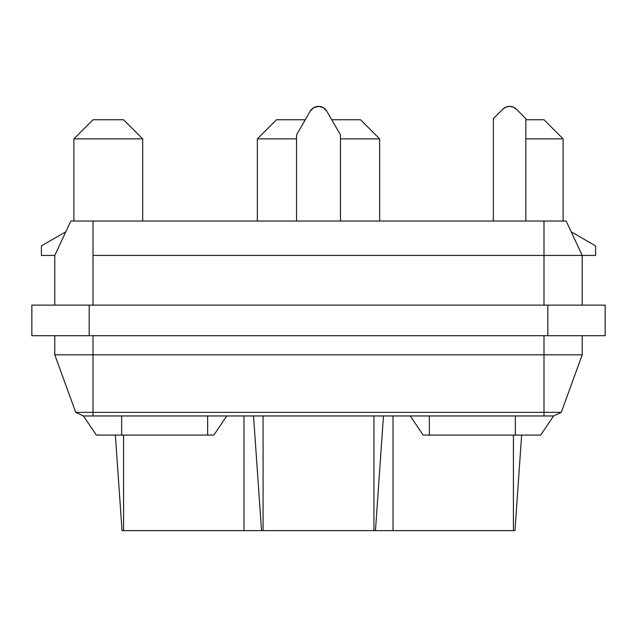 <?xml version="1.0" encoding="UTF-8"?>
<svg xmlns="http://www.w3.org/2000/svg" width="637" height="637" viewBox="0 0 637 637"><rect width="100%" height="100%" fill="white"/><g stroke="black" fill="none" stroke-linecap="round" stroke-linejoin="round"><path stroke-width="0.96" d="M563.108 138.866L543.998 119.756L525.843 119.756L543.998 119.756L563.108 138.866L525.843 138.866L563.108 138.866L563.108 221.039L563.108 138.866M379.652 138.866L360.542 119.756L331.742 119.756L360.542 119.756L379.652 138.866L340.477 138.866L379.652 138.866L379.652 221.039L379.652 138.866M257.348 138.866L296.524 138.866L257.348 138.866L257.348 221.039L257.348 138.866L276.458 119.756L257.348 138.866M305.258 119.756L276.458 119.756L305.258 119.756M142.688 138.866L123.578 119.756L93.002 119.756L73.892 138.866L142.688 138.866L73.892 138.866L73.892 221.039L73.892 138.866L93.002 119.756L123.578 119.756L142.688 138.866L142.688 221.039L142.688 138.866M70.818 221.039L566.182 221.039L70.818 221.039L54.782 255.437L54.782 305.123L54.782 255.437L70.818 221.039M553.569 415.961L83.431 415.961L93.002 415.961L93.002 412.37L561.269 412.37L582.218 354.809L582.218 335.699L582.218 354.809L561.269 412.37L543.998 412.37L543.998 354.809L582.218 354.809L93.002 354.809L93.002 335.699L93.002 412.37L93.002 354.809L54.782 354.809L543.998 354.809L543.998 415.961L553.569 415.961L561.269 412.37L553.569 415.961L540.678 435.071L553.569 415.961M423.127 435.071L540.678 435.071L515.349 435.071L515.349 415.961L515.349 435.071L429.354 435.071L429.354 415.961L429.354 435.071L423.127 435.071L410.244 415.961L423.127 435.071M96.322 435.071L213.873 435.071L226.756 415.961L213.873 435.071L207.646 435.071L207.646 415.961L207.646 435.071L121.651 435.071L121.651 415.961L121.651 435.071L96.322 435.071L83.431 415.961L75.731 412.37L543.998 412.37L543.998 415.961L93.002 415.961L93.002 412.37L75.731 412.37L54.782 354.809L75.731 412.37L83.431 415.961M31.85 335.699L605.15 335.699L605.15 305.123L547.82 305.123L547.82 335.699L605.15 335.699L605.15 305.123L547.82 305.123L547.82 335.699L89.18 335.699L89.18 305.123L547.82 305.123L31.85 305.123L31.85 335.699L89.18 335.699L89.18 305.123L31.85 305.123L31.85 335.699M582.218 305.123L582.218 255.437L543.998 255.437L543.998 305.123L543.998 221.039L543.998 255.437L582.218 255.437L566.182 221.039L582.218 255.437L595.595 255.437L595.595 245.882L571.19 231.796L595.595 245.882L595.595 255.437L582.218 255.437L582.218 305.123M543.998 335.699L543.998 354.809L543.998 335.699M54.782 335.699L54.782 354.809L54.782 335.699M261.544 530.621L263.081 530.621L263.081 415.961L263.081 530.621L261.544 530.621L253.526 415.961L261.544 530.621L123.578 530.621L123.578 435.071L123.578 530.621L122.041 530.621L115.361 435.071L122.041 530.621L250.699 530.621M375.456 530.621L373.919 530.621L373.919 415.961L373.919 530.621L263.081 530.621L375.456 530.621L383.474 415.961L375.456 530.621L514.959 530.621L521.639 435.071L514.959 530.621L513.422 530.621L513.422 435.071L513.422 530.621L386.301 530.621M393.029 415.961L393.029 530.621L393.029 415.961M243.971 530.621L243.971 415.961L243.971 530.621M93.002 255.437L543.998 255.437L93.002 255.437L93.002 221.039L93.002 305.123L93.002 255.437M326.773 111.156A9.555 9.555 0 0 0 310.227 111.156L296.524 134.885L296.524 221.039L296.524 134.885L310.227 111.156L313.723 107.661L318.5 106.379L323.278 107.661L326.773 111.156L340.477 134.885L340.477 221.039L340.477 134.885L326.773 111.156L323.278 107.661M493.357 221.039L493.357 118.665L502.84 109.174L505.945 107.104L509.6 106.379L513.255 107.104L516.36 109.174L525.843 118.665L525.843 221.039L525.843 118.665L516.36 109.174A9.555 9.555 0 0 0 502.84 109.174L493.357 118.665L493.357 221.039M41.405 245.882L65.81 231.796L41.405 245.882L41.405 255.437L41.405 245.882M54.782 255.437L41.405 255.437L54.782 255.437"/></g></svg>
